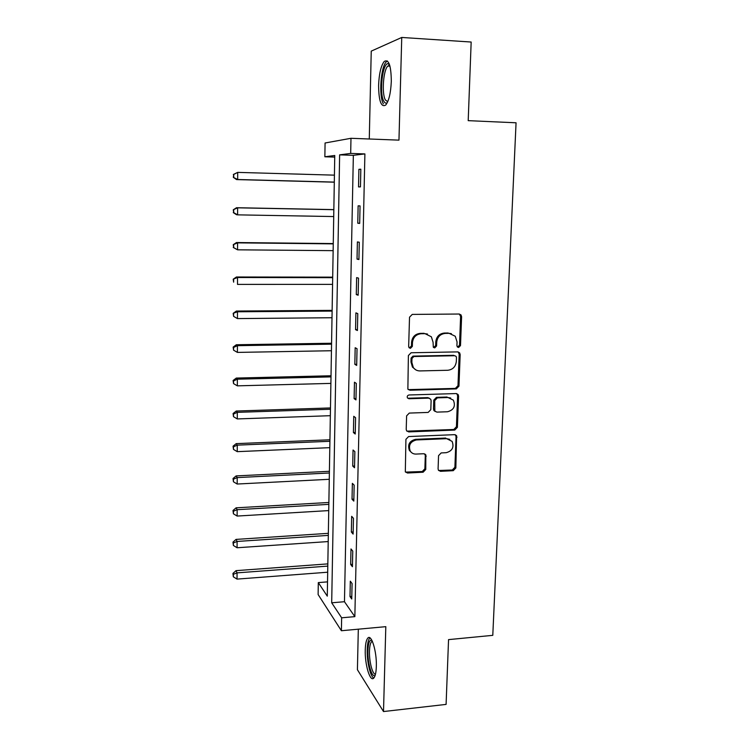 <?xml version="1.0" encoding="UTF-8"?>
<svg xmlns="http://www.w3.org/2000/svg" width="749" height="749" viewBox="0 0 749 749"><rect width="100%" height="100%" fill="white"/><g stroke="black" fill="none" stroke-linecap="round" stroke-linejoin="round"><path stroke-width="1.12" d="M458.641 347.489L460.504 345.57L461.599 316.733L460.991 314.889L459.137 314.028L412.25 314.411L409.525 317.202L408.664 346.45L409.001 347.592L410.443 348.332L412.343 346.384L412.456 342.621C413.13 337.293 416.013 334.326 421.107 333.726L425.029 333.67L431.377 336.797L433.072 342.293L433.315 347.227L434.701 347.911L436.583 345.972L436.704 342.237C437.388 336.938 440.253 333.998 445.29 333.399L449.157 333.342L455.252 336.245L457.059 341.909L456.918 345.635L457.311 346.853L458.641 347.489M457.545 347.105L459.512 345.195L460.607 316.424L459.334 314.028M409.3 347.929L411.463 346.001L411.576 342.246L412.456 342.621M433.587 347.517L435.646 345.589L435.768 341.862L436.704 342.237M376.335 666.441C376.897 651.546 371.354 633.588 367.815 638.101C366.298 639.843 365.437 643.766 365.259 649.86C364.707 664.241 370.062 682.47 373.77 678.079C375.277 676.384 376.129 672.508 376.335 666.441M391.315 81.248C391.09 65.378 388.722 58.787 384.209 61.474C380.951 65.781 379.078 73.776 378.591 85.452C378.788 101.068 381.157 107.613 385.698 105.075C388.9 100.965 390.772 93.026 391.315 81.248M438.09 468.855L438.446 470.26L440.524 471.327L453.248 470.681L455.851 467.966L456.6 435.665L454.596 434.663L408.589 436.555L405.921 439.326L405.321 471.842L407.493 473.012L423.129 472.216L425.76 469.473L425.835 454.821L423.728 453.725L415.976 454.081C413.476 454.119 411.566 453.098 410.237 451.029C408.289 445.196 410.349 441.498 416.416 439.944L446.685 438.671L452.096 441.386C454.287 447.237 452.312 451.01 446.179 452.696L441.18 452.92L438.549 455.664L438.09 468.855M341.647 617.803L341.394 630.733L318.119 594.537L318.306 582.6L327.285 596.148L334.756 155.492L324.86 156.775L325.075 142.993L350.981 138.293L350.682 153.423L339.634 154.856L331.695 602.795L341.647 617.803L354.848 616.642L364.894 153.919L350.682 153.423M350.981 138.293L398.964 140.138L401.745 37.45L471.168 42.038L468.2 120.655L516.061 122.789L492.786 635.339L448.548 639.618L446.095 704.397L383.507 711.55L385.81 626.66L341.394 630.733M456.319 388.9L458.959 386.166L460.167 354.539L459.614 352.807L457.714 351.89L411.098 352.76L408.392 355.541L407.868 389.134L409.975 390.229L456.319 388.9L455.345 388.413L457.985 385.688L459.174 354.137L458.126 351.918M458.585 396.146L457.396 427.342L454.774 430.066L408.729 431.901L406.585 430.769L406.211 429.346L406.613 415.854L409.291 413.083L428.156 412.427L430.815 409.666L431.115 400.724L430.684 399.17L428.634 398.131L408.945 398.74L407.456 397.962C406.885 396.39 407.419 395.388 409.057 394.976L456.141 393.562L458.107 394.517L458.585 396.146L457.611 395.641L456.431 426.761L457.396 427.342M358.312 629.188L357.413 669.718L383.507 711.55M401.745 37.45L371.242 51.129L369.276 138.996M364.894 153.919L353.35 155.324L344.465 601.719L354.848 616.642M358.893 169.33L358.528 186.913L360.456 186.885L360.831 169.19L358.893 169.33L360.821 169.386M358.134 205.835L357.769 223.211L359.679 223.417L360.054 205.928L358.134 205.835M357.385 241.927L357.03 259.098L358.921 259.529L359.286 242.245L357.385 241.927M356.636 277.598L356.29 294.582L358.162 295.228L358.528 278.151L356.636 277.598M355.906 312.867L355.56 329.654L357.423 330.524L357.779 313.634L355.906 312.867M355.176 347.733L354.839 364.332L356.683 365.418L357.039 348.716L355.176 347.733M354.464 382.215L354.118 398.627L355.953 399.91L356.299 383.404L354.464 382.215M353.753 416.304L353.416 432.538L355.232 434.027L355.578 417.699L353.753 416.304M353.051 450.018L352.713 466.065L354.52 467.751L354.857 451.61L353.051 450.018M352.358 483.358L352.03 499.227L353.818 501.109L354.155 485.146L352.358 483.358M351.674 516.333L351.347 532.024L353.116 534.093L353.453 518.308L351.674 516.333M350.991 548.942L350.663 564.465L352.433 566.721L352.76 551.105L350.991 548.942M350.317 581.196L349.998 596.56L351.749 598.994L352.077 583.546L350.317 581.196M327.528 581.87L318.306 582.6M334.728 157.103L324.86 156.775M353.35 155.324L339.634 154.856M344.465 601.719L331.695 602.795M357.769 223.211L359.689 223.239M357.03 259.098L358.93 259.117M356.29 294.582L358.181 294.572M355.56 329.654L357.442 329.635M354.839 364.332L356.702 364.295M354.118 398.627L355.981 398.571M353.416 432.538L355.269 432.463M352.713 466.065L354.558 465.981M352.03 499.227L353.856 499.124M351.347 532.024L353.163 531.912M350.663 564.465L352.479 564.334M349.998 596.56L351.805 596.41M451.375 333.642L449.157 333.342M435.768 341.862C436.452 336.582 439.307 333.642 444.326 333.043L448.192 332.996M427.492 334.035L425.029 333.67M411.576 342.246C412.24 336.928 415.124 333.97 420.208 333.371L424.121 333.314M408.289 389.62L455.345 388.413M456.478 357.573L456.104 356.374L454.755 355.728L413.869 356.524L411.978 358.471L411.856 362.422L413.317 367.534C414.955 369.781 417.165 370.914 419.936 370.924L447.827 370.268C452.808 369.632 455.645 366.701 456.328 361.477L456.478 357.573M415.826 369.875L412.437 367.094L410.976 361.992L411.098 358.059L412.98 356.112L453.782 355.316M406.866 431.143L453.81 429.486L456.431 426.761M429.392 398.225L427.726 397.625L408.074 398.234L408.945 398.74M447.537 411.753C453.828 410.021 455.776 406.155 453.351 400.144L448.052 397.532L437.379 397.859L434.72 400.612L434.841 411.079L436.882 412.119L447.537 411.753M450.701 398.019L448.052 397.532M435.169 411.473L433.914 410.546L433.493 409.01L433.793 400.097L436.442 397.354L447.097 397.026M457.611 395.641L456.759 393.628M449.793 439.335L446.685 438.671M411.463 452.518L409.375 450.392C407.437 444.569 409.488 440.889 415.536 439.335L445.749 438.062M405.49 472.104L422.239 471.533L424.87 468.799L425.301 455.589L424.73 453.894M438.614 470.494L452.293 470.007L454.896 467.292L456.057 436.592L455.392 434.766M334.428 175.154L237.695 172.382L237.676 179.507L236.581 179.582L334.307 182.185M233.744 177.298L233.744 174.451L233.304 177.335L237.676 179.507L334.307 182.091M233.314 174.498L237.695 172.382L233.744 174.451M236.581 179.582L233.304 177.335M333.839 209.617L236.534 207.716L237.63 207.819L237.62 214.86L333.726 216.555M333.839 209.692L237.63 207.819L233.276 209.786L233.707 212.65L233.707 209.832M233.707 212.65L237.62 214.86L236.525 214.72L233.276 212.594M233.276 209.786L236.534 207.716M333.268 243.565L236.487 242.545L237.573 242.863L237.564 249.82L333.146 250.653M333.258 243.865L237.573 242.863L233.248 244.689L233.669 247.601L233.669 244.82M233.669 247.601L237.564 249.82L233.239 247.46M233.248 244.689L236.487 242.545M332.696 277.149L236.441 276.99L237.517 277.514L237.508 284.395L332.575 284.377M332.687 277.664L237.517 277.514L233.211 279.199L233.632 282.167L233.641 279.414M233.211 279.199L236.441 276.99M332.135 310.376L236.384 311.05L237.47 311.781L237.452 318.587L332.004 317.735M332.116 311.097L237.47 311.781L233.182 313.335L233.604 316.35L233.604 313.625M237.452 318.587L233.604 316.35M233.182 313.335L236.384 311.05M387.28 102.669C386.007 103.587 384.855 103.109 383.825 101.218C379.022 93.41 382.524 62.439 388.197 63.702L389.396 64.311M389.723 65.303L387.813 66.052C383.254 70.153 381.616 93.803 385.389 99.982L387.72 101.724M387.373 60.969L386.362 61.746C380.726 66.876 378.713 96.097 383.366 103.802M375.183 675.289C371.953 678.547 367.45 662.996 367.918 650.75C368.18 643.868 369.294 640.32 371.27 640.105L371.85 640.292M372.347 641.303L371.551 641.734C370.324 643.138 369.632 646.265 369.472 651.143C369.107 661.404 372.515 674.718 375.483 674.184M369.969 637.876L369.781 638.045C368.265 639.777 367.413 643.672 367.225 649.72C366.841 661.301 370.278 676.478 373.779 678.07M331.573 343.248L236.338 344.746L237.414 345.673L237.405 352.404L331.451 350.738M331.554 344.166L237.414 345.673L233.576 347.461L233.154 347.087L233.566 350.158L233.576 347.461M237.405 352.404L233.566 350.158M233.154 347.087L236.338 344.746M331.021 375.764L236.291 378.067L237.358 379.191L237.349 385.847L330.889 383.394M331.002 376.887L237.358 379.191L233.538 380.932L233.117 380.483L233.538 383.6L233.538 380.932M237.349 385.847L233.538 383.6M233.117 380.483L236.291 378.067M330.478 407.943L236.244 411.032L237.302 412.343L237.293 418.934L330.346 415.695M330.459 409.263L237.302 412.343L233.51 414.038L233.089 413.514L233.501 416.669L233.51 414.038M237.293 418.934L233.501 416.669M233.089 413.514L236.244 411.032M329.935 439.785L236.197 443.642L237.255 445.14L237.246 451.656L329.803 447.659M329.916 441.292L237.255 445.14L233.473 446.788L233.061 446.179L233.473 449.391L233.473 446.788M237.246 451.656L233.473 449.391M233.061 446.179L236.197 443.642M329.401 471.299L236.15 475.905L237.199 477.59L237.19 484.032L329.27 479.294M329.373 472.993L237.199 477.59L233.445 479.182L233.033 478.508L233.435 481.766L233.445 479.182M237.19 484.032L233.435 481.766M233.033 478.508L236.15 475.905M328.877 502.476L236.104 507.822L237.152 509.685L237.133 516.061L328.736 510.593M328.839 504.358L237.152 509.685L233.407 511.239L233.005 510.481L233.407 513.786L233.407 511.239M237.133 516.061L233.407 513.786M233.005 510.481L236.104 507.822M328.352 533.335L236.057 539.402L237.096 541.443L237.087 547.753L328.212 541.564M328.315 535.395L237.096 541.443L233.379 542.941L232.976 542.126L233.379 545.469L233.379 542.941M237.087 547.753L233.379 545.469M232.976 542.126L236.057 539.402M327.828 563.885L236.019 570.654L237.049 572.863L237.04 579.108L327.688 572.217M327.79 566.113L237.049 572.863L233.351 574.314L232.939 573.434L233.342 576.814L233.351 574.314M237.04 579.108L233.342 576.814M232.939 573.434L236.019 570.654M459.512 345.195L460.504 345.57M411.463 346.001L412.343 346.384M435.646 345.589L436.583 345.972M444.326 333.043L445.29 333.399M420.208 333.371L421.107 333.726M460.607 316.424L461.599 316.733M409.104 389.733L409.975 390.229M459.174 354.137L460.167 354.539M457.985 385.688L458.959 386.166M412.98 356.112L413.869 356.524M411.098 358.059L411.978 358.471M410.976 361.992L411.856 362.422M453.81 429.486L454.774 430.066M407.868 431.312L408.729 431.901M427.726 397.625L428.634 398.131M436.442 397.354L437.379 397.859M433.793 400.097L434.72 400.612M433.493 409.01L434.411 409.544M415.536 439.335L416.416 439.944M425.301 455.589L426.2 456.235M424.87 468.799L425.76 469.473M422.239 471.533L423.129 472.216M406.641 472.319L407.493 473.012M456.057 436.592L457.021 437.182M454.896 467.292L455.851 467.966M452.293 470.007L453.248 470.681M439.597 470.653L440.524 471.327M459.989 314.58L460.991 314.889M458.631 352.404L459.614 352.807M412.437 367.094L413.317 367.534M433.914 410.546L434.841 411.079M457.124 394.021L458.107 394.517M409.375 450.392L410.237 451.029M424.945 454.184L425.835 454.821M455.635 435.075L456.6 435.665M389.461 65.257L388.197 63.702M389.967 66.174L387.813 66.052M372.496 641.65L371.551 641.734M372.159 640.901L371.27 640.105"/></g></svg>

